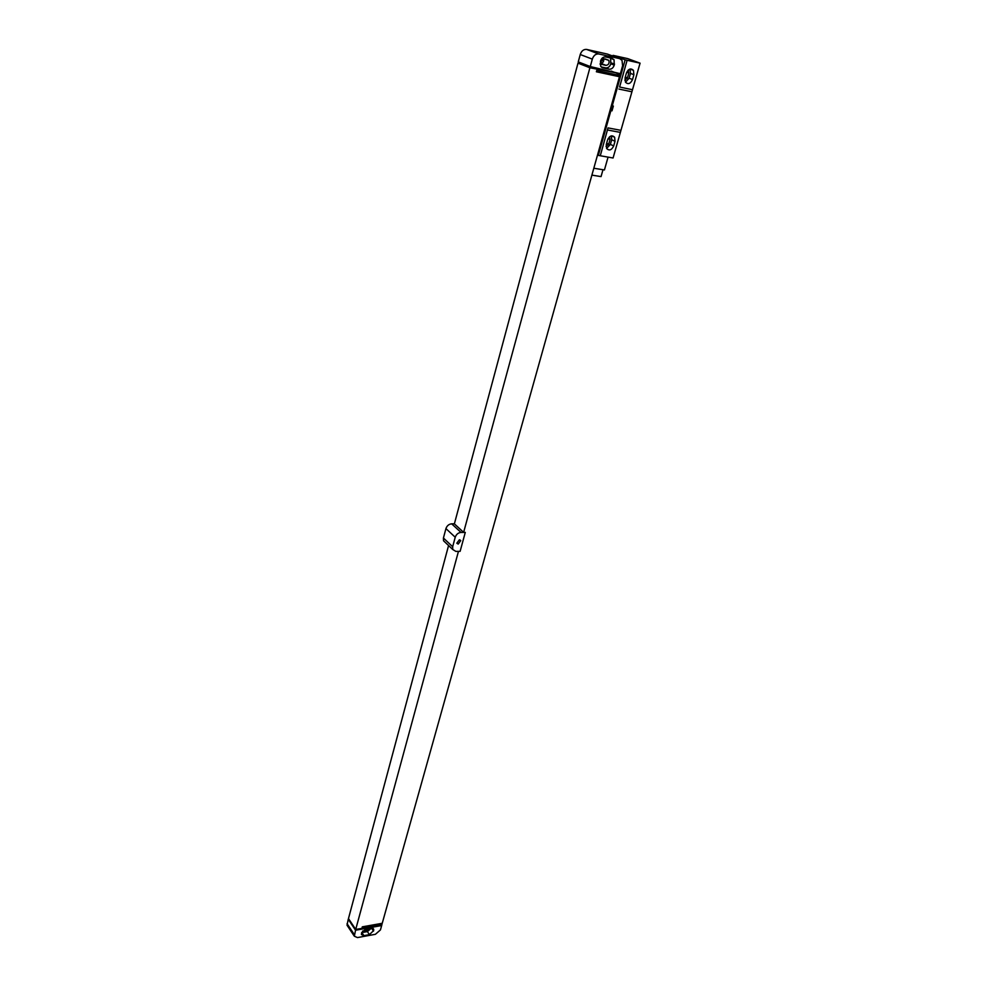 <?xml version="1.0" encoding="UTF-8"?>
<svg xmlns="http://www.w3.org/2000/svg" width="987" height="987" viewBox="0 0 987 987"><rect width="100%" height="100%" fill="white"/><g stroke="black" fill="none" stroke-linecap="round" stroke-linejoin="round"><path stroke-width="1.48" d="M598.801 53.964L619.639 58.615L607.4 54.075L586.66 49.436L598.801 53.964C595.79 53.693 593.631 55.408 592.311 59.121L590.288 66.561L620.379 73.704L622.6 65.784L622.032 60.355L619.639 58.615M607.4 54.075L608.3 54.408M610.595 58.036L610.83 63.822C609.781 66.734 608.078 68.091 605.722 67.893L601.108 66.894M590.288 66.561L578.259 61.897L580.245 54.519C581.528 50.855 583.675 49.165 586.66 49.436M602.539 58.344L600.491 63.279M603.55 58.566C604.069 61.416 603.082 62.995 600.627 63.304L606.018 65.364L600.01 64.019M602.082 58.245L608.806 60.33C609.596 63.242 608.658 64.932 606.018 65.364M610.2 57.949L614.062 59.788L614.247 65.117C613.186 68.041 611.484 69.398 609.115 69.201L602.687 67.807L600.701 66.351L600.515 61.046C601.564 58.097 603.291 56.728 605.673 56.95L612.113 58.381L614.062 59.788M611.965 73.828L619.466 76.727L382.24 923.289L362.303 926.842L362.093 927.57L382.043 924.017L381.735 925.115L355.715 929.421L458.462 551.363M620.305 73.692L619.799 75.505L596.728 70.546L596.382 71.78L619.466 76.727M380.526 925.337L381.772 925.177L380.439 929.927L375.393 934.307L357.467 937.576L354.345 936.219L347.042 925.238L348.238 919.267L355.554 930.223L354.345 936.219M382.043 924.017L381.611 923.4M578 63.143L454.378 523.863L463.631 532.363L589.893 67.77L578 63.143L585.896 64.858M448.567 545.54L348.473 918.589L355.715 929.421M460.127 551.326L455.858 551.4L452.774 549.512L452.663 546.736L455.229 537.236C456.278 534.337 458.202 532.733 461.003 532.425L465.284 532.4L460.127 551.326M445.31 542.455L443.545 540.777L443.422 538.026L445.939 528.588C446.975 525.713 448.888 524.122 451.664 523.826L454.39 523.813M459.35 539.803L460.732 540.642L458.202 544.071L456.808 543.22L459.35 539.803M465.284 532.4L463.631 532.363M618.985 73.408L589.893 67.77M618.75 73.988L611.15 71.064M355.554 930.223L380.464 925.769L379.995 925.078M371.235 928.187L373.678 929.248L373.678 930.531L369.446 934.627L363.907 935.639L361.439 934.566L361.612 932.703L365.683 929.174L371.235 928.187M371.42 928.15L367.386 931.592L361.637 932.616M362.587 931.062L367.472 930.186L369.755 928.446M348.238 919.267L348.855 919.156M347.621 926.114L347.042 925.238M640.069 63.168L627.115 60.281L619.602 87.029L632.507 89.731L640.069 63.168L627.72 58.628L613.075 55.371L612.878 56.111M626.424 73.075C628.423 68.819 630.767 67.906 633.457 70.348L633.901 74.704L632.531 79.54C630.52 83.784 628.176 84.685 625.499 82.242L625.055 77.936L626.424 73.075M607.523 129.988L620.367 132.394L613.075 157.994L600.281 155.761L608.004 127.903L600.281 155.761M607.597 139.895C609.633 135.675 611.977 134.787 614.642 137.242L615.012 141.252L613.692 145.916C611.644 150.135 609.3 151.011 606.635 148.531L606.277 144.583L607.597 139.895M633.457 70.348L630.027 69.053L630.471 73.396L629.114 78.22L625.499 82.242M628.139 70.163L628.818 73.038L627.461 77.862L624.833 80.157M611.372 135.861L611.706 139.772L610.385 144.423L606.586 148.432M609.51 136.848L610.052 139.475L608.745 144.127L606.043 146.384M620.367 132.394L632.507 89.731M627.115 60.281L619.602 87.029M627.016 60.244L625.153 59.825L612.248 105.831L613.359 106.053L612.014 110.828L610.904 110.606L598.344 155.391L600.182 155.712M613.359 106.053L612.014 110.828M612.248 105.831L610.904 110.606M625.153 59.825L613.075 55.371M598.344 155.391L597.517 155.008M608.066 157.118L604.426 169.961L593.816 168.246M602.847 170.22L601.046 176.599L591.892 175.118M602.058 60.503L603.612 61.095M602.329 59.528L603.81 60.096M602.687 67.807L601.848 67.486M609.115 69.201L605.722 67.893M614.247 65.117L610.83 63.822M614.519 64.13L611.101 62.847M580.245 54.519L592.311 59.121M354.358 934.652L347.054 923.672M443.422 538.026L452.663 546.736M451.664 523.826L461.003 532.425M445.939 528.588L455.229 537.236M373.678 930.531L372.037 928.125M373.505 931.111L371.482 928.15M369.446 934.627L367.386 931.592M363.907 935.639L361.859 932.579M366.67 929.001L367.472 930.186M633.901 74.704L630.471 73.396M632.531 79.54L629.114 78.22M615.012 141.252L611.706 139.772M613.692 145.916L610.385 144.423M628.818 73.038L626.72 72.236M627.461 77.862L625.314 77.035M631.816 91.754L618.911 89.064M620.835 130.321L608.004 127.903M610.052 139.475L608.115 138.599M608.745 144.127L606.672 143.189M443.545 540.777L452.774 549.512M373.678 929.248L373.209 928.545M460.732 540.642L459.917 539.889M608.806 60.33L604.994 58.887M614.642 137.242L611.484 135.848M628.571 70.62L627.917 70.385"/></g></svg>
